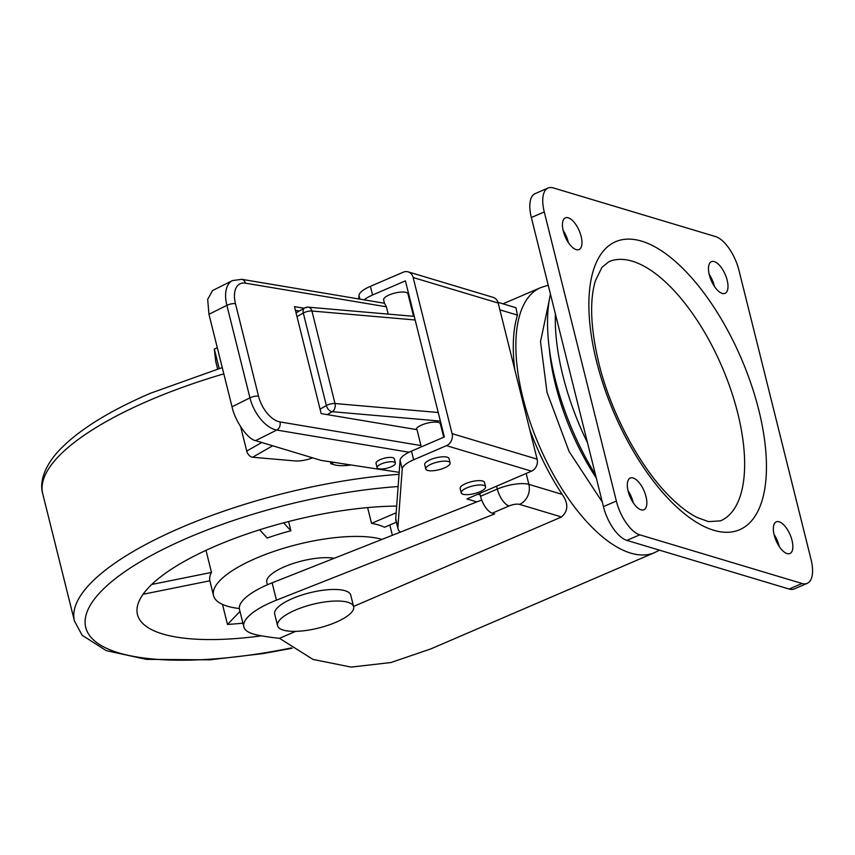 <?xml version="1.0" encoding="UTF-8"?>
<svg xmlns="http://www.w3.org/2000/svg" width="855" height="855" viewBox="0 0 855 855"><rect width="100%" height="100%" fill="white"/><g stroke="black" fill="none" stroke-linecap="round" stroke-linejoin="round"><path stroke-width="1.28" d="M391.109 466.83A9.405 2.928 166 0 0 395.363 463.1A9.405 2.928 166 0 0 381.373 463.912A9.405 2.928 166 0 0 377.108 467.642A9.405 2.928 166 0 0 391.109 466.83M395.363 463.1L394.283 458.761A9.405 2.928 166 0 0 380.293 459.573A9.405 2.928 166 0 0 376.029 463.314L377.108 467.642M444.44 467.92A12.536 3.901 166 0 0 450.125 462.94A12.536 3.901 166 0 0 431.465 464.03A12.536 3.901 166 0 0 425.79 469.01A12.536 3.901 166 0 0 444.44 467.92M425.79 469.01L424.7 464.671A12.536 3.901 -14 0 1 430.386 459.691A12.536 3.901 -14 0 1 449.046 458.601L450.125 462.94M443.713 437.247L440.389 423.909A12.536 3.901 166 0 0 421.729 424.999A12.536 3.901 166 0 0 416.032 429.509M479.89 491.764A12.536 3.901 166 0 0 485.576 486.784A12.536 3.901 166 0 0 466.916 487.874A12.536 3.901 166 0 0 461.24 492.854A12.536 3.901 166 0 0 479.89 491.764M461.24 492.854L460.15 488.515A12.536 3.901 -14 0 1 465.836 483.535A12.536 3.901 -14 0 1 484.496 482.444L485.576 486.784M335.887 622.28A39.191 12.205 166 0 0 353.639 606.708A39.191 12.205 166 0 0 295.328 610.107A39.191 12.205 166 0 0 277.576 625.678A39.191 12.205 166 0 0 335.887 622.28M277.576 625.678L274.69 614.114A39.191 12.205 -14 0 1 292.442 598.543A39.191 12.205 -14 0 1 350.753 595.144L353.639 606.708M334.252 558.272A39.191 12.205 166 0 0 284.512 566.747A39.191 12.205 166 0 0 266.771 582.308L267.391 584.788M526.156 473.467L528.882 484.379L562.163 494.361A144.228 63.665 -113.3 0 1 529.673 429.317M562.163 494.361C568.543 503.413 568.329 510.959 561.521 516.976L353.564 606.441M295.68 631.343L279.5 638.311L313.005 659.419L351.116 667.092L390.949 662.529L430.717 648.945L654.535 552.651A144.228 63.665 -113.3 0 1 522.907 397.778A144.228 63.665 -113.3 0 1 540.542 287.675L502.975 303.835M595.508 474.835A156.764 69.202 -113.3 0 1 555.184 379.16A156.764 69.202 -113.3 0 1 550.449 294.152M720.487 520.866A141.096 62.287 66.7 0 0 737.747 413.157A141.096 62.287 66.7 0 0 608.974 261.651L601.909 267.38L595.422 280.718C589.426 300.565 590.559 328.031 598.821 363.14C610.951 413.221 640.416 467.963 670.448 497.279C680.11 506.769 689.077 513.556 697.359 517.606L708.592 521.625L720.487 520.866M581.133 236.386A17.25 7.61 66.7 0 0 565.39 217.865A17.25 7.61 66.7 0 0 563.285 231.032A17.25 7.61 66.7 0 0 579.027 249.553A17.25 7.61 66.7 0 0 581.133 236.386M568.351 242.553A17.25 7.61 66.7 0 0 568.212 241.944A17.25 7.61 66.7 0 0 563.135 230.423M727.156 280.173A17.25 7.61 66.7 0 0 711.413 261.662A17.25 7.61 66.7 0 0 709.308 274.829A17.25 7.61 66.7 0 0 725.04 293.34A17.25 7.61 66.7 0 0 727.156 280.173M714.374 286.34A17.25 7.61 66.7 0 0 714.235 285.741A17.25 7.61 66.7 0 0 709.158 274.22M646.006 496.573A17.25 7.61 66.7 0 0 630.263 478.052A17.25 7.61 66.7 0 0 628.158 491.219A17.25 7.61 66.7 0 0 643.89 509.74A17.25 7.61 66.7 0 0 646.006 496.573M633.224 502.74A17.25 7.61 66.7 0 0 633.085 502.131A17.25 7.61 66.7 0 0 628.008 490.61M792.019 540.36A17.25 7.61 66.7 0 0 776.287 521.849A17.25 7.61 66.7 0 0 774.181 535.006A17.25 7.61 66.7 0 0 789.913 553.527A17.25 7.61 66.7 0 0 792.019 540.36M779.247 546.527A17.25 7.61 66.7 0 0 779.097 545.918A17.25 7.61 66.7 0 0 774.032 534.407M384.494 303.258L386.396 306.817L245.406 283.165A6.274 4.841 99.5 0 0 241.762 279.318L384.494 303.258L383.617 299.891A12.536 3.901 -14 0 1 389.303 294.911A12.536 3.901 -14 0 1 407.953 293.821L413.564 316.318M382.025 539.387A94.061 29.294 166 0 0 256.126 558.23A94.061 29.294 166 0 0 213.526 595.582A94.061 29.294 166 0 0 239.336 608.514M396.164 512.776L371.54 523.367A94.061 29.294 -14 0 1 384.515 527.268L396.357 522.17M371.54 523.367L367.607 507.603M288.595 521.529L290.892 530.773L283.571 522.843M259.621 529.79L267.22 538.03A94.061 29.294 -14 0 1 290.892 530.773M239.988 611.411L227.494 624.439L222.503 604.432M227.494 624.439A172.443 53.705 166 0 0 242.916 623.156M396.667 506.085A172.443 53.705 166 0 0 215.556 546.067A172.443 53.705 166 0 0 137.473 614.542A172.443 53.705 166 0 0 261.534 635.821M205.991 550.331L211.495 572.423L151.709 584.467M143.084 594.257L209.849 580.802A94.061 29.294 -14 0 1 211.495 572.423M409.043 452.231L276.764 430.054L255.592 440.635L321.191 460.418L399.178 472.334M272.649 445.786L252.61 457.243A6.274 3.997 -119.8 0 1 246.732 451.077L240.693 426.859M252.61 457.243L295.114 460.93A15.679 4.884 166 0 0 312.609 457.82M386.396 306.817L388.223 314.116M496.605 486.174L531.521 471.158L446.492 445.658L413.66 459.776A25.084 7.813 166 0 0 402.235 468.935L397.896 527.311A47.036 14.642 166 0 0 398.024 528.828A47.036 14.642 166 0 0 400.461 532.099L476.812 501.917L466.916 498.946L496.605 486.174L497.321 489.071A23.513 7.321 -14 0 1 528.882 484.379A15.679 13.188 106.7 0 1 519.562 504.386A7.834 2.437 166 0 0 509.046 505.957L492.245 513.182A15.679 6.926 -113.3 0 1 480.531 496.295L497.321 489.071A15.679 6.926 66.7 0 0 509.046 505.957M446.492 445.658A9.405 7.919 -73.3 0 0 452.081 433.645L413.157 277.533A9.405 7.919 -73.3 0 0 408.113 271.858A9.405 7.919 -73.3 0 0 403.239 272.2L370.407 286.318A25.084 7.813 166 0 0 358.982 295.477L358.726 298.94M413.66 459.776L411.49 451.109L444.333 436.98L405.409 280.868L372.566 294.996A25.084 7.813 166 0 0 364.123 299.838M411.49 451.109A25.084 7.813 166 0 0 400.076 460.268L395.737 518.643A47.036 14.642 166 0 0 395.854 520.15L398.024 528.828M480.179 494.906L477.902 494.222M304.134 308.249L294.505 306.635L321.17 413.606L417.037 429.68L421.259 446.909M299.282 311.028L295.435 310.386M408.113 271.858L493.132 297.358A9.405 7.919 106.7 0 1 498.187 303.033L413.157 277.533M452.081 433.645L537.111 459.146L498.187 303.033M537.111 459.146A9.405 7.919 106.7 0 1 531.521 471.158M476.812 501.917L481.686 499.993M279.5 638.311A250.825 78.115 -14 0 1 255.442 634.624L252.984 633.886A62.704 19.526 -14 0 1 243.825 626.822L239.496 609.476A62.704 19.526 -14 0 1 272.125 582.821L400.461 532.099M243.825 626.822A62.704 19.526 -14 0 1 276.443 600.167L494.682 513.908L492.245 513.182M479.805 493.399L480.531 496.295M548.098 188.014L535.177 193.583A31.357 13.84 66.7 0 0 531.34 217.512L603.427 506.609A31.357 13.84 66.7 0 0 626.854 540.381L789.101 589.042A31.357 13.84 66.7 0 0 794.284 588.935L807.206 583.377A31.357 13.84 66.7 0 0 811.042 559.437L738.966 270.34A31.357 13.84 66.7 0 0 715.528 236.568L553.281 187.908A31.357 13.84 66.7 0 0 548.098 188.014A31.357 13.84 66.7 0 0 544.272 211.955L616.348 501.051A31.357 13.84 66.7 0 0 639.775 534.824L802.022 583.484A31.357 13.84 66.7 0 0 807.206 583.377M497.984 302.339L515.928 307.725L517.467 315.121L499.886 309.841M514.785 369.606A144.228 63.665 -113.3 0 1 517.467 315.121M217.619 368.975L215.749 361.451L214.316 349.043L219.169 368.505M214.316 349.043L217.309 347.75M255.592 440.635C247.822 439.491 234.869 420.884 232.036 406.798L208.962 314.287L207.68 299.346L212.521 290.561L232.475 280.59A31.357 17.335 -116.6 0 0 226.874 305.342A6.274 1.956 -14 0 1 227.548 305.021A6.274 1.956 -14 0 1 235.467 303.664L258.531 396.175A25.084 13.872 63.4 0 0 280.002 421.932L421.002 445.583M441.746 429.36A21.952 6.84 166 0 0 442.356 429.05M334.049 462.373L330.885 463.731L334.081 464.714A28.215 8.785 166 0 0 351.02 464.97M330.885 463.731L330.404 461.818M320.059 409.15L326.364 405.537A6.274 3.997 60.2 0 0 332.242 411.704A6.274 4.414 -85 0 0 335 403.528L438.22 412.495M306.293 307.629A6.274 4.414 95 0 1 308.281 307.169L308.281 307.169A6.274 4.414 95 0 1 311.936 311.017L335 403.528A6.274 1.956 -14 0 0 327.561 404.949A6.274 1.956 -14 0 0 326.364 405.537L303.301 313.026A6.274 1.956 -14 0 1 304.498 312.438A6.274 1.956 -14 0 1 311.936 311.017L415.156 319.984M223.818 373.859A235.157 73.231 166 0 0 149.23 400.461A235.157 73.231 166 0 0 42.75 493.837L74.46 621.04A235.157 73.231 -14 0 1 180.95 527.663A235.157 73.231 -14 0 1 399.029 474.333M398.12 486.548A225.741 70.302 166 0 0 187.982 537.795A225.741 70.302 166 0 0 91.934 638.354A225.741 70.302 166 0 0 291.587 647.887M232.036 406.798L249.938 397.853A6.274 1.956 -14 0 1 250.622 397.532A6.274 1.956 -14 0 1 258.531 396.175M280.002 421.932A6.274 4.841 -80.5 0 1 276.764 430.054A31.357 17.335 -116.6 0 1 249.938 397.853L226.874 305.342L208.962 314.287M549.284 348.316A141.096 62.287 66.7 0 0 555.536 384.921A141.096 62.287 66.7 0 0 596.309 478.073M587.524 442.858A156.764 69.202 -113.3 0 1 562.932 375.826A156.764 69.202 -113.3 0 1 555.376 313.903M758.78 410.026A156.764 69.202 -113.3 0 1 713.69 530.25A156.764 69.202 -113.3 0 1 596.534 361.366A156.764 69.202 -113.3 0 1 641.613 241.153A156.764 69.202 -113.3 0 1 758.78 410.026M245.406 283.165A25.084 13.872 63.4 0 0 235.467 303.664M412.986 311.273L412.281 311.156M372.566 294.996L370.407 286.318M359.891 299.132L358.982 295.477M561.521 516.976L519.562 504.386M603.427 506.609L616.348 501.051M626.854 540.381L639.775 534.824M531.34 217.512L544.272 211.955M789.101 589.042L802.022 583.484M272.125 582.821L276.443 600.167M402.235 468.935L400.076 460.268M397.896 527.311L395.737 518.643M440.368 421.098L332.242 411.704L327.166 414.611M414.258 316.371L308.281 307.169A6.274 6.274 0 0 0 304.626 307.971A6.274 3.997 60.2 0 0 303.301 313.026L296.995 316.639M246.732 451.077L261.737 442.495M42.75 493.837C40.035 484.828 41.852 470.464 56.761 452.968C75.625 431.957 106.832 412.057 150.384 393.279L222.257 367.597M654.535 552.651L659.451 550.16M602.283 502.035L569.141 451.59L547.018 392.392L540.52 341.605L549.22 300.426M389.805 524.991L392.381 535.294M209.838 580.802L213.526 595.582M548.215 285.196L540.542 287.675M304.626 307.971L296.054 312.866M241.762 279.318L232.475 280.59M411.437 307.779L412.142 307.896M74.46 621.04L82.123 635.254L106.266 650.644L146.344 659.355L209.924 659.825L263.18 653.573L292.132 648.261"/></g></svg>
